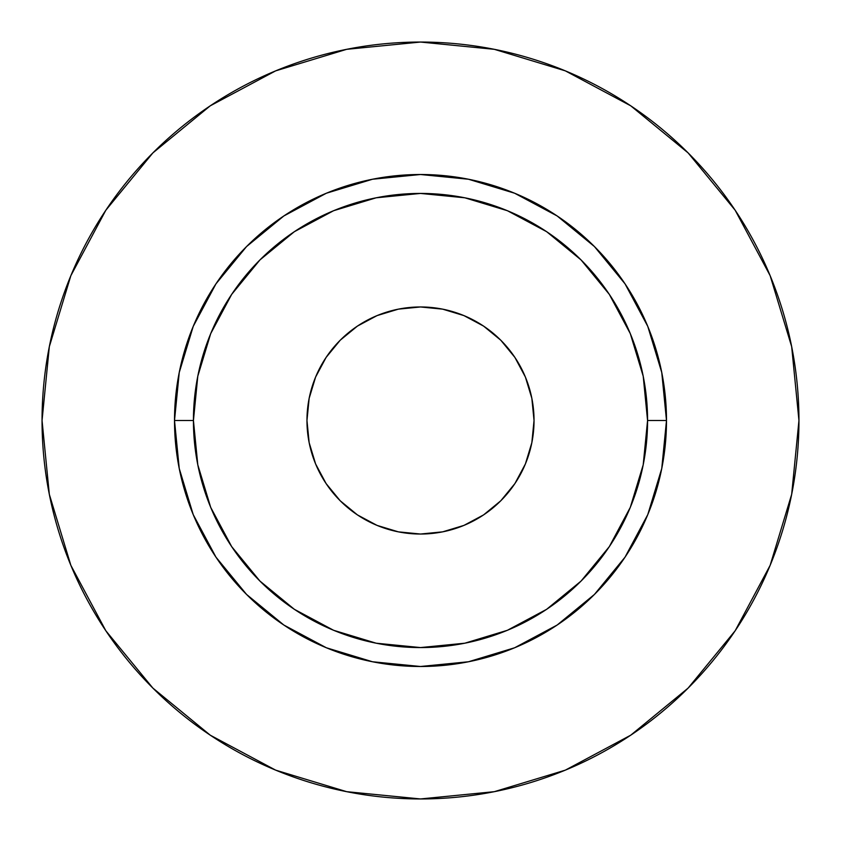 <?xml version="1.0" encoding="UTF-8"?>
<svg xmlns="http://www.w3.org/2000/svg" width="841" height="841" viewBox="0 0 841 841"><rect width="100%" height="100%" fill="white"/><g stroke="black" fill="none" stroke-linecap="round" stroke-linejoin="round"><path stroke-width="1.26" d="M534.035 420.5A113.535 113.535 0 0 1 420.5 534.035A113.535 113.535 0 0 1 306.965 420.5L309.152 398.35L315.606 377.052L326.098 357.425L340.216 340.216L357.425 326.098L377.052 315.606L398.35 309.152L420.5 306.965L442.65 309.152L463.948 315.606L483.575 326.098L500.784 340.216L514.902 357.425L525.394 377.052L531.848 398.35L534.035 420.5L531.848 442.65L525.394 463.948L514.902 483.575L500.784 500.784L483.575 514.902L463.948 525.394L442.65 531.848L420.5 534.035L398.35 531.848L377.052 525.394L357.425 514.902L340.216 500.784L326.098 483.575L315.606 463.948L309.152 442.65L306.965 420.5A113.535 113.535 0 0 1 420.5 306.965A113.535 113.535 0 0 1 534.035 420.5L531.848 398.35M647.57 420.5L666.493 420.5A245.993 245.993 0 0 1 420.5 666.493A245.993 245.993 0 0 1 174.507 420.5L193.43 420.5A227.07 227.07 0 0 1 420.5 193.43A227.07 227.07 0 0 1 647.57 420.5A227.07 227.07 0 0 1 420.5 647.57A227.07 227.07 0 0 1 193.43 420.5L197.793 464.8L210.713 507.396L231.696 546.65L259.932 581.068L294.35 609.305L333.604 630.287L376.2 643.207L420.5 647.57L464.8 643.207L507.396 630.287L546.65 609.305L581.068 581.068L609.305 546.65L630.287 507.396L643.207 464.8L647.57 420.5L643.207 376.2L630.287 333.604L609.305 294.35L581.068 259.932L546.65 231.696L507.396 210.713L464.8 197.793L420.5 193.43L376.2 197.793L333.604 210.713L294.35 231.696L259.932 259.932L231.696 294.35L210.713 333.604L197.793 376.2L193.43 420.5L174.507 420.5L179.238 372.51L193.23 326.361L215.969 283.837L246.56 246.56L283.837 215.969L326.361 193.23L372.51 179.238L420.5 174.507L468.49 179.238L514.639 193.23L557.163 215.969L594.44 246.56L625.031 283.837L647.77 326.361L661.762 372.51L666.493 420.5L661.762 468.49L647.77 514.639L625.031 557.163L594.44 594.44L557.163 625.031L514.639 647.77L468.49 661.762L420.5 666.493L372.51 661.762L326.361 647.77L283.837 625.031L246.56 594.44L215.969 557.163L193.23 514.639L179.238 468.49L174.507 420.5A245.993 245.993 0 0 1 420.5 174.507A245.993 245.993 0 0 1 666.493 420.5L647.57 420.5M798.95 420.5A378.45 378.45 0 0 0 420.5 42.05A378.45 378.45 0 0 0 42.05 420.5A378.45 378.45 0 0 1 420.5 42.05A378.45 378.45 0 0 1 798.95 420.5A378.45 378.45 0 0 1 420.5 798.95A378.45 378.45 0 0 1 42.05 420.5A378.45 378.45 0 0 0 420.5 798.95A378.45 378.45 0 0 0 798.95 420.5L791.675 346.671L770.146 275.669L735.171 210.239L688.106 152.894L630.761 105.829L565.331 70.854L494.329 49.325L420.5 42.05L346.671 49.325L275.669 70.854L210.239 105.829L152.894 152.894L105.829 210.239L70.854 275.669L49.325 346.671L42.05 420.5L49.325 494.329L70.854 565.331L105.829 630.761L152.894 688.106L210.239 735.171L275.669 770.146L346.671 791.675L420.5 798.95L494.329 791.675L565.331 770.146L630.761 735.171L688.106 688.106L735.171 630.761L770.146 565.331L791.675 494.329L798.95 420.5M735.171 210.239L688.106 152.894L630.855 105.903M210.239 105.829L152.894 152.894L105.903 210.145M105.829 630.761L152.894 688.106L210.145 735.097M630.761 735.171L688.106 688.106L735.097 630.855M398.35 309.152L420.5 306.965M442.65 531.848L420.5 534.035M309.152 442.65L306.965 420.5"/></g></svg>
